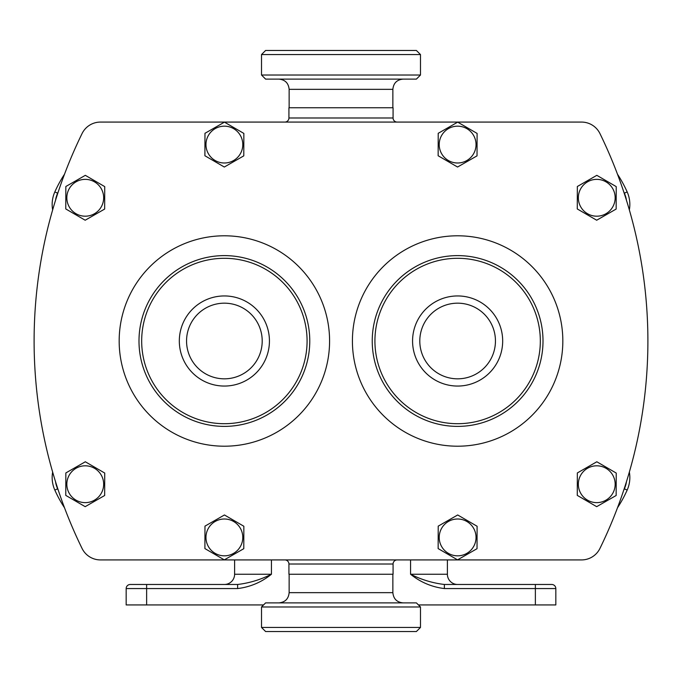 <?xml version="1.0" encoding="UTF-8"?>
<svg xmlns="http://www.w3.org/2000/svg" width="682" height="682" viewBox="0 0 682 682"><rect width="100%" height="100%" fill="white"/><g stroke="black" fill="none" stroke-linecap="round" stroke-linejoin="round"><path stroke-width="1.02" d="M85.318 175.334L65.847 186.501L65.779 208.948L85.182 220.226L104.653 209.059L104.721 186.612L85.318 175.334M103.664 197.831A18.414 18.414 0 0 1 85.199 216.194A18.414 18.414 0 0 1 66.836 197.729A18.414 18.414 0 0 1 85.301 179.366A18.414 18.414 0 0 1 103.664 197.831M85.318 461.774L65.847 472.941L65.779 495.388L85.182 506.666L104.653 495.499L104.721 473.052L85.318 461.774M103.664 484.271A18.414 18.414 0 0 1 85.199 502.634A18.414 18.414 0 0 1 66.836 484.169A18.414 18.414 0 0 1 85.301 465.806A18.414 18.414 0 0 1 103.664 484.271M457.571 162.998A18.414 18.414 0 0 1 439.208 144.533A18.414 18.414 0 0 1 457.673 126.17A18.414 18.414 0 0 1 476.036 144.635A18.414 18.414 0 0 1 457.571 162.998A18.414 18.414 0 0 1 439.208 144.533A18.414 18.414 0 0 1 457.673 126.17A18.414 18.414 0 0 0 439.208 144.533A18.414 18.414 0 0 0 457.571 162.998M457.69 122.138L438.219 133.305L438.151 155.752L457.554 167.03L477.025 155.863L477.093 133.416L457.69 122.138M457.69 514.97L438.219 526.137L438.151 548.584L457.554 559.862L477.025 548.695L477.093 526.248L457.69 514.97M476.036 537.467A18.414 18.414 0 0 1 457.571 555.83A18.414 18.414 0 0 1 439.208 537.365A18.414 18.414 0 0 1 457.673 519.002A18.414 18.414 0 0 1 476.036 537.467M596.818 175.334L577.347 186.501L577.279 208.948L596.682 220.226L616.153 209.059L616.221 186.612L596.818 175.334M615.164 197.831A18.414 18.414 0 0 1 596.699 216.194A18.414 18.414 0 0 1 578.336 197.729A18.414 18.414 0 0 1 596.801 179.366A18.414 18.414 0 0 1 615.164 197.831M224.446 122.138L204.975 133.305L204.907 155.752L224.31 167.03L243.781 155.863L243.849 133.416L224.446 122.138M242.792 144.635A18.414 18.414 0 0 1 224.327 162.998A18.414 18.414 0 0 1 205.964 144.533A18.414 18.414 0 0 1 224.429 126.17A18.414 18.414 0 0 1 242.792 144.635M224.446 514.97L204.975 526.137L204.907 548.584L224.31 559.862L243.781 548.695L243.849 526.248L224.446 514.97M242.792 537.467A18.414 18.414 0 0 1 224.327 555.83A18.414 18.414 0 0 1 205.964 537.365A18.414 18.414 0 0 1 224.429 519.002A18.414 18.414 0 0 1 242.792 537.467M596.818 461.774L577.347 472.941L577.279 495.388L596.682 506.666L616.153 495.499L616.221 473.052L596.818 461.774M615.164 484.271A18.414 18.414 0 0 1 596.699 502.634A18.414 18.414 0 0 1 578.336 484.169A18.414 18.414 0 0 1 596.801 465.806A18.414 18.414 0 0 1 615.164 484.271M288.929 564.014L288.929 574.244L393.071 574.244L393.071 564.014L288.929 564.014A4.092 4.092 0 0 0 284.837 559.922M393.071 564.014A4.092 4.092 0 0 1 397.163 559.922M284.837 122.078A4.092 4.092 0 0 0 288.929 117.986L393.071 117.986A4.092 4.092 0 0 0 397.163 122.078M393.071 117.986L393.071 107.756L288.929 107.756L288.929 117.986M100.442 122.078L581.558 122.078A20.46 20.46 0 0 1 599.938 133.561A472.626 472.626 0 0 1 599.938 548.439A20.46 20.46 0 0 1 581.558 559.922L100.442 559.922A20.46 20.46 0 0 1 82.062 548.439A472.626 472.626 0 0 1 82.062 133.561A20.46 20.46 0 0 1 100.442 122.078M52.65 209.894A30.69 30.69 0 0 1 54.824 191.932A124.806 124.806 0 0 1 64.492 174.26M64.492 507.74A124.806 124.806 0 0 1 54.824 490.068A30.69 30.69 0 0 1 52.65 472.106M629.35 472.106A30.69 30.69 0 0 1 627.176 490.068A124.806 124.806 0 0 1 617.508 507.74M617.508 174.26A124.806 124.806 0 0 1 627.176 191.932A30.69 30.69 0 0 1 629.35 209.894M55.549 481.773A27.621 27.621 0 0 0 57.629 488.824A121.737 121.737 0 0 0 58.311 490.324M58.311 191.676A121.737 121.737 0 0 0 57.629 193.177A27.621 27.621 0 0 0 55.549 200.227M626.451 200.227A27.621 27.621 0 0 0 624.371 193.177A121.737 121.737 0 0 0 623.689 191.676M623.689 490.324A121.737 121.737 0 0 0 624.371 488.824A27.621 27.621 0 0 0 626.451 481.773M444.366 584.474L551.738 584.474L535.37 584.474L535.37 588.566L444.366 588.566C431.8 587.023 420.53 582.249 410.564 574.244C421.416 579.683 432.678 583.093 444.366 584.474L444.366 588.566M263.559 604.934L126.17 604.934L126.17 588.566A4.092 4.092 0 0 1 130.262 584.474L237.634 584.474C249.322 583.093 260.584 579.683 271.436 574.244C261.47 582.249 250.2 587.023 237.634 588.566L237.634 584.474M535.37 604.934L535.37 588.566L555.83 588.566A4.092 4.092 0 0 0 551.738 584.474A4.092 4.092 0 0 1 555.83 588.566L555.83 604.934L418.441 604.934M234.608 559.922L234.608 574.244A10.23 10.23 0 0 1 224.378 584.474A10.23 10.23 0 0 0 234.608 574.244L271.436 574.244L271.436 559.922M410.564 559.922L410.564 574.244L447.392 574.244L447.392 559.922L447.392 574.244A10.23 10.23 0 0 0 457.622 584.474A10.23 10.23 0 0 1 447.392 574.244A10.23 10.23 0 0 0 457.622 584.474M237.634 588.566L126.17 588.566A4.092 4.092 0 0 1 130.262 584.474M265.605 50.468L416.395 50.468L420.487 54.56L261.513 54.56L265.605 50.468M420.487 75.02L416.395 79.112L265.605 79.112L261.513 75.02L420.487 75.02L420.487 54.56M416.395 631.532L265.605 631.532L261.513 627.44L420.487 627.44L416.395 631.532M261.513 606.98L265.605 602.888L416.395 602.888L420.487 606.98L261.513 606.98L261.513 627.44M85.199 216.194A18.414 18.414 0 0 1 66.836 197.729A18.414 18.414 0 0 1 85.301 179.366M85.199 502.634A18.414 18.414 0 0 1 66.836 484.169A18.414 18.414 0 0 1 85.301 465.806M457.571 555.83A18.414 18.414 0 0 1 439.208 537.365A18.414 18.414 0 0 1 457.673 519.002M596.699 216.194A18.414 18.414 0 0 1 578.336 197.729A18.414 18.414 0 0 1 596.801 179.366M224.327 162.998A18.414 18.414 0 0 1 205.964 144.533A18.414 18.414 0 0 1 224.429 126.17M224.327 555.83A18.414 18.414 0 0 1 205.964 537.365A18.414 18.414 0 0 1 224.429 519.002M596.699 502.634A18.414 18.414 0 0 1 578.336 484.169A18.414 18.414 0 0 1 596.801 465.806M224.378 386.055A45.055 45.055 0 0 1 179.323 341A45.055 45.055 0 0 1 224.378 295.945A45.055 45.055 0 0 1 269.433 341A45.055 45.055 0 0 1 224.378 386.055M224.378 258.299A82.701 82.701 0 0 0 141.677 341A82.701 82.701 0 0 0 224.378 423.701A82.701 82.701 0 0 0 307.079 341A82.701 82.701 0 0 0 224.378 258.299M457.622 386.055A45.055 45.055 0 0 1 412.567 341A45.055 45.055 0 0 1 457.622 295.945A45.055 45.055 0 0 1 502.677 341A45.055 45.055 0 0 1 457.622 386.055M457.622 258.299A82.701 82.701 0 0 0 374.921 341A82.701 82.701 0 0 0 457.622 423.701A82.701 82.701 0 0 0 540.323 341A82.701 82.701 0 0 0 457.622 258.299M457.622 303.175A37.825 37.825 0 0 0 419.797 341A37.825 37.825 0 0 0 457.622 378.825A37.825 37.825 0 0 0 495.447 341A37.825 37.825 0 0 0 457.622 303.175M224.378 303.175A37.825 37.825 0 0 0 186.553 341A37.825 37.825 0 0 0 224.378 378.825A37.825 37.825 0 0 0 262.203 341A37.825 37.825 0 0 0 224.378 303.175M457.622 235.793A105.207 105.207 0 0 1 562.829 341A105.207 105.207 0 0 1 457.622 446.207A105.207 105.207 0 0 1 352.415 341A105.207 105.207 0 0 1 457.622 235.793M457.622 255.614A85.386 85.386 0 0 1 543.008 341A85.386 85.386 0 0 1 457.622 426.386A85.386 85.386 0 0 1 372.236 341A85.386 85.386 0 0 1 457.622 255.614M224.378 235.793A105.207 105.207 0 0 1 329.585 341A105.207 105.207 0 0 1 224.378 446.207A105.207 105.207 0 0 1 119.171 341A105.207 105.207 0 0 1 224.378 235.793M224.378 255.614A85.386 85.386 0 0 1 309.764 341A85.386 85.386 0 0 1 224.378 426.386A85.386 85.386 0 0 1 138.992 341A85.386 85.386 0 0 1 224.378 255.614M624.371 488.824L627.176 490.068M627.176 191.932L624.371 193.177M57.629 488.824L54.824 490.068M57.629 193.177L54.824 191.932M146.63 584.474L146.63 604.934M555.83 588.566A4.092 4.092 0 0 0 551.738 584.474A4.092 4.092 0 0 1 555.83 588.566M289.134 107.756L289.134 89.342L392.866 89.342C393.471 83.127 396.881 79.717 403.096 79.112M392.866 574.244L392.866 592.658L289.134 592.658C288.529 598.873 285.119 602.283 278.904 602.888M261.513 75.02L261.513 54.56M392.866 107.756L392.866 89.342M289.134 89.342C288.529 83.127 285.119 79.717 278.904 79.112M420.487 606.98L420.487 627.44M289.134 574.244L289.134 592.658M392.866 592.658C393.471 598.873 396.881 602.283 403.096 602.888"/></g></svg>
